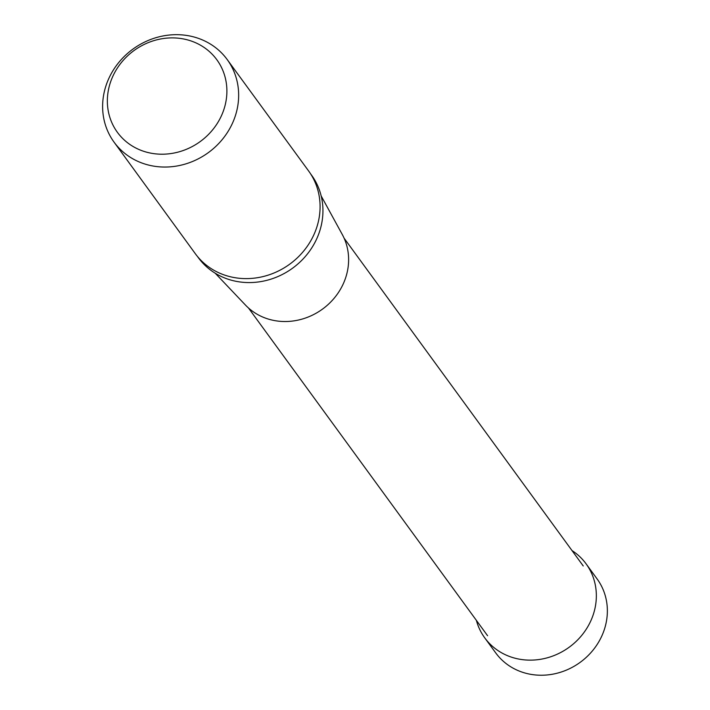 <?xml version="1.0" encoding="UTF-8"?>
<svg xmlns="http://www.w3.org/2000/svg" width="710" height="710" viewBox="0 0 710 710"><rect width="100%" height="100%" fill="white"/><g stroke="black" fill="none" stroke-linecap="round" stroke-linejoin="round"><path stroke-width="1.06" d="M586.105 563.855L597.119 578.961A62.746 57.368 143.9 0 1 601.476 636.719A62.746 57.368 143.9 0 1 550.845 674.5A62.746 57.368 143.9 0 1 495.74 652.925L484.717 637.828A62.746 57.368 -36.1 0 0 539.831 659.404A62.746 57.368 -36.1 0 0 590.463 621.614A62.746 57.368 -36.1 0 0 586.105 563.855A62.746 57.368 -36.1 0 0 572.02 550.578M476.374 620.362A62.746 57.368 -36.1 0 0 484.717 637.828M113.13 75.668A61.557 56.276 -36.1 0 0 141.485 150.52A61.557 56.276 -36.1 0 0 221.121 116.422A61.557 56.276 -36.1 0 0 192.756 41.571A61.557 56.276 -36.1 0 0 113.13 75.668M109.189 77.674A70.041 64.042 143.9 0 1 165.687 35.5A70.041 64.042 143.9 0 1 227.2 59.542A70.041 64.042 143.9 0 1 232.081 124.055A70.041 64.042 143.9 0 1 175.539 166.229A70.041 64.042 143.9 0 1 114.026 142.106A70.041 64.042 143.9 0 1 109.189 77.674M227.2 59.542L308.61 170.959A70.148 64.131 -36.1 0 1 313.5 235.56A70.148 64.131 143.9 0 1 256.878 277.796A70.148 64.131 143.9 0 1 195.277 253.648L114.026 142.106M310.589 173.843L311.512 175.104A70.041 64.042 143.9 0 1 316.367 239.581A70.041 64.042 143.9 0 1 259.851 281.755A70.041 64.042 143.9 0 1 198.338 257.677L197.415 256.408M321.168 195.942L342.273 234.495A60.314 55.14 143.9 0 1 342.957 284.497A60.314 55.14 143.9 0 1 245.5 305.096L215.228 273.235M583.238 565.959L344.093 238.169M487.592 635.734L248.447 307.945"/></g></svg>
